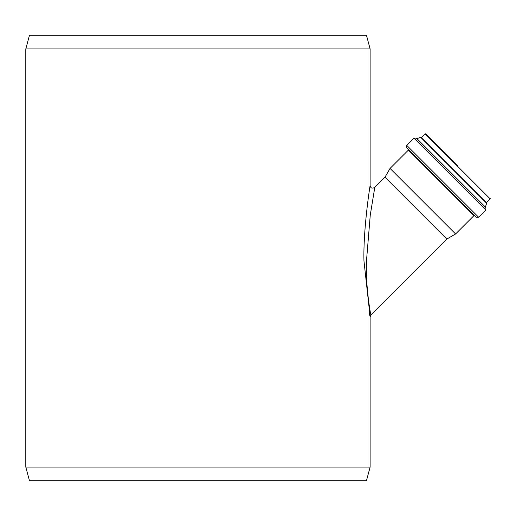 <?xml version="1.0" encoding="UTF-8"?>
<svg xmlns="http://www.w3.org/2000/svg" width="516" height="516" viewBox="0 0 516 516"><rect width="100%" height="100%" fill="white"/><g stroke="black" fill="none" stroke-linecap="round" stroke-linejoin="round"><path stroke-width="0.77" d="M374.784 187.405L384.988 177.201L446.817 239.037L370.92 314.934C370.682 315.128 365.405 286.361 366.489 260.761L370.262 215.114L374.784 187.405C372.101 188.785 370.546 188.14 370.12 185.47C369.372 189.675 363.161 230.813 363.954 260.864L370.12 316.869L370.12 467.051L366.457 480.719L29.464 480.719L25.8 467.051L370.12 467.051M374.7 187.876L374.165 190.778M370.417 312.354L370.772 314.199M369.946 316.108L369.217 312.715M368.327 197.783L368.817 194.248M25.8 467.051L25.8 48.949L370.12 48.949L370.12 185.47M426.551 134.476L458.047 165.978M425.12 133.825L421.333 137.604L486.414 202.685L490.2 198.905L425.12 133.825L425.893 133.825M486.743 203.381L420.643 137.282L416.96 138.662L485.356 207.064L486.704 203.207L421.333 137.604M485.395 207.239L416.289 138.133L485.356 207.064M413.967 138.133L406.743 145.357L478.661 217.281L485.891 210.051L413.967 138.133L416.289 138.133M478.661 217.281L476.345 217.281L406.743 147.679L406.743 145.357M446.817 239.037L455.596 233.967L390.051 168.422L408.388 150.091L408.388 149.317M455.596 233.967L473.933 215.636L408.388 150.091M25.8 48.949L29.464 35.282L366.457 35.282L370.12 48.949M370.92 314.934L370.12 316.869M490.2 198.905L490.2 198.131M485.891 210.051L485.891 207.735M473.933 215.636L474.701 215.636M384.988 177.201L390.051 168.422"/></g></svg>
